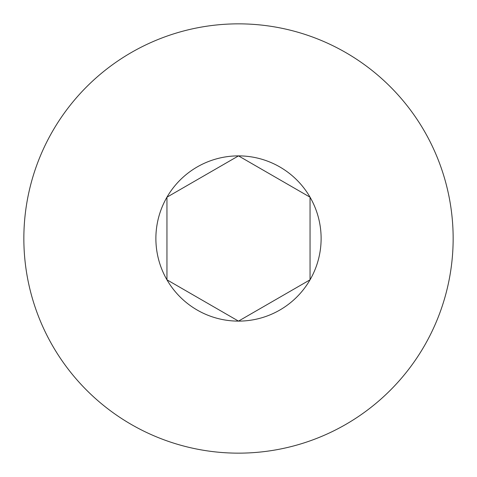 <?xml version="1.0" encoding="UTF-8"?>
<svg xmlns="http://www.w3.org/2000/svg" width="477" height="477" viewBox="0 0 477 477"><rect width="100%" height="100%" fill="white"/><g stroke="black" fill="none" stroke-linecap="round" stroke-linejoin="round"><path stroke-width="0.72" d="M238.5 321.116L310.05 279.808L310.05 197.192L238.5 155.884L166.95 197.192L166.95 279.808L238.5 321.116L310.05 279.808L310.05 197.192L238.5 155.884L166.95 197.192L166.95 279.808L238.5 321.116A82.616 82.616 0 0 0 310.05 197.192A82.616 82.616 0 0 0 166.95 197.192A82.616 82.616 0 0 0 238.5 321.116M238.5 453.15A214.65 214.65 0 0 0 453.15 238.5A214.65 214.65 0 0 0 238.5 23.85A214.65 214.65 0 0 0 23.85 238.5A214.65 214.65 0 0 0 238.5 453.15"/></g></svg>
